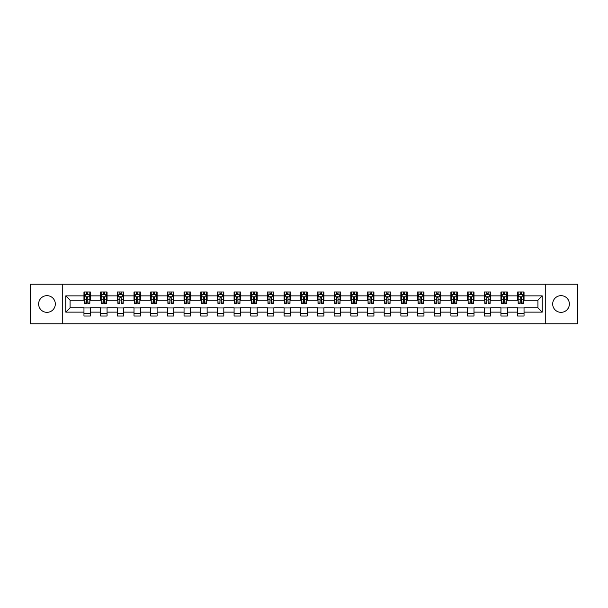 <?xml version="1.0" encoding="UTF-8"?>
<svg xmlns="http://www.w3.org/2000/svg" width="608" height="608" viewBox="0 0 608 608"><rect width="100%" height="100%" fill="white"/><g stroke="black" fill="none" stroke-linecap="round" stroke-linejoin="round"><path stroke-width="0.91" d="M561.024 295.663A8.337 8.337 0 0 0 552.687 304A8.337 8.337 0 0 0 561.024 312.337A8.337 8.337 0 0 0 569.369 304A8.337 8.337 0 0 0 561.024 295.663M46.976 295.663A8.337 8.337 0 0 0 38.631 304A8.337 8.337 0 0 0 46.976 312.337A8.337 8.337 0 0 0 55.313 304A8.337 8.337 0 0 0 46.976 295.663M545.741 323.783L577.6 323.783L577.6 284.217L545.741 284.217L545.741 323.783L62.259 323.783L62.259 284.217L30.4 284.217L30.4 323.783L62.259 323.783M545.741 284.217L62.259 284.217M524.035 295.876L524.035 291.969L517.621 291.969L517.621 295.876L507.353 295.876L507.353 291.969L500.939 291.969L500.939 295.876L490.679 295.876L490.679 291.969L484.264 291.969L484.264 295.876L473.997 295.876L473.997 291.969L467.582 291.969L467.582 295.876L457.322 295.876L457.322 291.969L450.9 291.969L450.9 295.876L440.64 295.876L440.64 291.969L434.226 291.969L434.226 295.876L423.958 295.876L423.958 291.969L417.544 291.969L417.544 295.876L407.284 295.876L407.284 291.969L400.87 291.969L400.87 295.876L390.602 295.876L390.602 291.969L384.188 291.969L384.188 295.876L373.92 295.876L373.92 291.969L367.506 291.969L367.506 295.876L357.246 295.876L357.246 291.969L350.831 291.969L350.831 295.876L340.564 295.876L340.564 291.969L334.149 291.969L334.149 295.876L323.889 295.876L323.889 291.969L317.475 291.969L317.475 295.876L307.207 295.876L307.207 291.969L300.793 291.969L300.793 295.876L290.525 295.876L290.525 291.969L284.111 291.969L284.111 295.876L273.851 295.876L273.851 291.969L267.436 291.969L267.436 295.876L257.169 295.876L257.169 291.969L250.754 291.969L250.754 295.876L240.494 295.876L240.494 291.969L234.08 291.969L234.08 295.876L223.812 295.876L223.812 291.969L217.398 291.969L217.398 295.876L207.13 295.876L207.13 291.969L200.716 291.969L200.716 295.876L190.456 295.876L190.456 291.969L184.042 291.969L184.042 295.876L173.774 295.876L173.774 291.969L167.36 291.969L167.36 295.876L157.1 295.876L157.1 291.969L150.678 291.969L150.678 295.876L140.418 295.876L140.418 291.969L134.003 291.969L134.003 295.876L123.736 295.876L123.736 291.969L117.321 291.969L117.321 295.876L107.061 295.876L107.061 291.969L100.647 291.969L100.647 295.876L90.379 295.876L90.379 291.969L83.965 291.969L83.965 295.876L65.793 295.876L65.793 312.124L70.064 307.846L83.965 307.846L83.965 316.031L90.379 316.031L90.379 307.846L100.647 307.846L100.647 316.031L107.061 316.031L107.061 307.846L117.321 307.846L117.321 316.031L123.736 316.031L123.736 307.846L134.003 307.846L134.003 316.031L140.418 316.031L140.418 307.846L150.678 307.846L150.678 316.031L157.1 316.031L157.1 307.846L167.36 307.846L167.36 316.031L173.774 316.031L173.774 307.846L184.042 307.846L184.042 316.031L190.456 316.031L190.456 307.846L200.716 307.846L200.716 316.031L207.13 316.031L207.13 307.846L217.398 307.846L217.398 316.031L223.812 316.031L223.812 307.846L234.08 307.846L234.08 316.031L240.494 316.031L240.494 307.846L250.754 307.846L250.754 316.031L257.169 316.031L257.169 307.846L267.436 307.846L267.436 316.031L273.851 316.031L273.851 307.846L284.111 307.846L284.111 316.031L290.525 316.031L290.525 307.846L300.793 307.846L300.793 316.031L307.207 316.031L307.207 307.846L317.475 307.846L317.475 316.031L323.889 316.031L323.889 307.846L334.149 307.846L334.149 316.031L340.564 316.031L340.564 307.846L350.831 307.846L350.831 316.031L357.246 316.031L357.246 307.846L367.506 307.846L367.506 316.031L373.92 316.031L373.92 307.846L384.188 307.846L384.188 316.031L390.602 316.031L390.602 307.846L400.87 307.846L400.87 316.031L407.284 316.031L407.284 307.846L417.544 307.846L417.544 316.031L423.958 316.031L423.958 307.846L434.226 307.846L434.226 316.031L440.64 316.031L440.64 307.846L450.9 307.846L450.9 316.031L457.322 316.031L457.322 307.846L467.582 307.846L467.582 316.031L473.997 316.031L473.997 307.846L484.264 307.846L484.264 316.031L490.679 316.031L490.679 307.846L500.939 307.846L500.939 316.031L507.353 316.031L507.353 307.846L517.621 307.846L517.621 316.031L524.035 316.031L524.035 307.846L537.936 307.846L537.936 300.154L524.035 300.154L524.035 295.876L542.207 295.876L542.207 312.124L524.035 312.124M517.621 312.124L507.353 312.124M500.939 312.124L490.679 312.124M484.264 312.124L473.997 312.124M467.582 312.124L457.322 312.124M450.9 312.124L440.64 312.124M434.226 312.124L423.958 312.124M417.544 312.124L407.284 312.124M400.87 312.124L390.602 312.124M384.188 312.124L373.92 312.124M367.506 312.124L357.246 312.124M350.831 312.124L340.564 312.124M334.149 312.124L323.889 312.124M317.475 312.124L307.207 312.124M300.793 312.124L290.525 312.124M284.111 312.124L273.851 312.124M267.436 312.124L257.169 312.124M250.754 312.124L240.494 312.124M234.08 312.124L223.812 312.124M217.398 312.124L207.13 312.124M200.716 312.124L190.456 312.124M184.042 312.124L173.774 312.124M167.36 312.124L157.1 312.124M150.678 312.124L140.418 312.124M134.003 312.124L123.736 312.124M117.321 312.124L107.061 312.124M100.647 312.124L90.379 312.124M83.965 312.124L65.793 312.124M517.621 295.876L517.621 300.154L507.353 300.154L507.353 295.876M500.939 295.876L500.939 300.154L490.679 300.154L490.679 295.876M484.264 295.876L484.264 300.154L473.997 300.154L473.997 295.876M467.582 295.876L467.582 300.154L457.322 300.154L457.322 295.876M450.9 295.876L450.9 300.154L440.64 300.154L440.64 295.876M434.226 295.876L434.226 300.154L423.958 300.154L423.958 295.876M417.544 295.876L417.544 300.154L407.284 300.154L407.284 295.876M400.87 295.876L400.87 300.154L390.602 300.154L390.602 295.876M384.188 295.876L384.188 300.154L373.92 300.154L373.92 295.876M367.506 295.876L367.506 300.154L357.246 300.154L357.246 295.876M350.831 295.876L350.831 300.154L340.564 300.154L340.564 295.876M334.149 295.876L334.149 300.154L323.889 300.154L323.889 295.876M317.475 295.876L317.475 300.154L307.207 300.154L307.207 295.876M300.793 295.876L300.793 300.154L290.525 300.154L290.525 295.876M284.111 295.876L284.111 300.154L273.851 300.154L273.851 295.876M267.436 295.876L267.436 300.154L257.169 300.154L257.169 295.876M250.754 295.876L250.754 300.154L240.494 300.154L240.494 295.876M234.08 295.876L234.08 300.154L223.812 300.154L223.812 295.876M217.398 295.876L217.398 300.154L207.13 300.154L207.13 295.876M200.716 295.876L200.716 300.154L190.456 300.154L190.456 295.876M184.042 295.876L184.042 300.154L173.774 300.154L173.774 295.876M167.36 295.876L167.36 300.154L157.1 300.154L157.1 295.876M150.678 295.876L150.678 300.154L140.418 300.154L140.418 295.876M134.003 295.876L134.003 300.154L123.736 300.154L123.736 295.876M117.321 295.876L117.321 300.154L107.061 300.154L107.061 295.876M100.647 295.876L100.647 300.154L90.379 300.154L90.379 295.876M83.965 295.876L83.965 300.154L70.064 300.154L65.793 295.876M70.064 300.154L70.064 307.846M542.207 312.124L537.936 307.846M537.936 300.154L542.207 295.876M83.965 294.644L84.497 294.644M86.534 294.644L87.818 294.644M89.847 294.644L90.379 294.644M83.965 300.04L84.497 300.04M86.534 300.04L87.818 300.04M89.847 300.04L90.379 300.04M83.965 307.96L90.379 307.96M83.965 313.356L90.379 313.356M100.647 307.96L107.061 307.96M100.647 313.356L107.061 313.356M100.647 294.644L101.179 294.644M103.208 294.644L104.492 294.644M106.522 294.644L107.061 294.644M100.647 300.04L101.179 300.04M103.208 300.04L104.492 300.04M106.522 300.04L107.061 300.04M117.321 307.96L123.736 307.96M117.321 313.356L123.736 313.356M117.321 294.644L117.861 294.644M119.89 294.644L121.174 294.644M123.204 294.644L123.736 294.644M117.321 300.04L117.861 300.04M119.89 300.04L121.174 300.04M123.204 300.04L123.736 300.04M134.003 307.96L140.418 307.96M134.003 313.356L140.418 313.356M134.003 294.644L134.535 294.644M136.572 294.644L137.849 294.644M139.886 294.644L140.418 294.644M134.003 300.04L134.535 300.04M136.572 300.04L137.849 300.04M139.886 300.04L140.418 300.04M150.678 307.96L157.1 307.96M150.678 313.356L157.1 313.356M150.678 294.644L151.217 294.644M153.246 294.644L154.531 294.644M156.56 294.644L157.1 294.644M150.678 300.04L151.217 300.04M153.246 300.04L154.531 300.04M156.56 300.04L157.1 300.04M167.36 307.96L173.774 307.96M167.36 313.356L173.774 313.356M167.36 294.644L167.892 294.644M169.928 294.644L171.213 294.644M173.242 294.644L173.774 294.644M167.36 300.04L167.892 300.04M169.928 300.04L171.213 300.04M173.242 300.04L173.774 300.04M184.042 307.96L190.456 307.96M184.042 313.356L190.456 313.356M184.042 294.644L184.574 294.644M186.603 294.644L187.887 294.644M189.916 294.644L190.456 294.644M184.042 300.04L184.574 300.04M186.603 300.04L187.887 300.04M189.916 300.04L190.456 300.04M200.716 307.96L207.13 307.96M200.716 313.356L207.13 313.356M200.716 294.644L201.256 294.644M203.285 294.644L204.569 294.644M206.598 294.644L207.13 294.644M200.716 300.04L201.256 300.04M203.285 300.04L204.569 300.04M206.598 300.04L207.13 300.04M217.398 307.96L223.812 307.96M217.398 313.356L223.812 313.356M217.398 294.644L217.93 294.644M219.967 294.644L221.244 294.644M223.28 294.644L223.812 294.644M217.398 300.04L217.93 300.04M219.967 300.04L221.244 300.04M223.28 300.04L223.812 300.04M234.08 307.96L240.494 307.96M234.08 313.356L240.494 313.356M234.08 294.644L234.612 294.644M236.641 294.644L237.926 294.644M239.955 294.644L240.494 294.644M234.08 300.04L234.612 300.04M236.641 300.04L237.926 300.04M239.955 300.04L240.494 300.04M250.754 307.96L257.169 307.96M250.754 313.356L257.169 313.356M250.754 294.644L251.286 294.644M253.323 294.644L254.608 294.644M256.637 294.644L257.169 294.644M250.754 300.04L251.286 300.04M253.323 300.04L254.608 300.04M256.637 300.04L257.169 300.04M267.436 307.96L273.851 307.96M267.436 313.356L273.851 313.356M267.436 294.644L267.968 294.644M269.998 294.644L271.282 294.644M273.311 294.644L273.851 294.644M267.436 300.04L267.968 300.04M269.998 300.04L271.282 300.04M273.311 300.04L273.851 300.04M284.111 307.96L290.525 307.96M284.111 313.356L290.525 313.356M284.111 294.644L284.65 294.644M286.68 294.644L287.964 294.644M289.993 294.644L290.525 294.644M284.111 300.04L284.65 300.04M286.68 300.04L287.964 300.04M289.993 300.04L290.525 300.04M300.793 307.96L307.207 307.96M300.793 313.356L307.207 313.356M300.793 294.644L301.325 294.644M303.362 294.644L304.638 294.644M306.675 294.644L307.207 294.644M300.793 300.04L301.325 300.04M303.362 300.04L304.638 300.04M306.675 300.04L307.207 300.04M317.475 307.96L323.889 307.96M317.475 313.356L323.889 313.356M317.475 294.644L318.007 294.644M320.036 294.644L321.32 294.644M323.35 294.644L323.889 294.644M317.475 300.04L318.007 300.04M320.036 300.04L321.32 300.04M323.35 300.04L323.889 300.04M334.149 307.96L340.564 307.96M334.149 313.356L340.564 313.356M334.149 294.644L334.689 294.644M336.718 294.644L338.002 294.644M340.032 294.644L340.564 294.644M334.149 300.04L334.689 300.04M336.718 300.04L338.002 300.04M340.032 300.04L340.564 300.04M350.831 307.96L357.246 307.96M350.831 313.356L357.246 313.356M350.831 294.644L351.363 294.644M353.392 294.644L354.677 294.644M356.714 294.644L357.246 294.644M350.831 300.04L351.363 300.04M353.392 300.04L354.677 300.04M356.714 300.04L357.246 300.04M367.506 307.96L373.92 307.96M367.506 313.356L373.92 313.356M367.506 294.644L368.045 294.644M370.074 294.644L371.359 294.644M373.388 294.644L373.92 294.644M367.506 300.04L368.045 300.04M370.074 300.04L371.359 300.04M373.388 300.04L373.92 300.04M384.188 307.96L390.602 307.96M384.188 313.356L390.602 313.356M384.188 294.644L384.72 294.644M386.756 294.644L388.033 294.644M390.07 294.644L390.602 294.644M384.188 300.04L384.72 300.04M386.756 300.04L388.033 300.04M390.07 300.04L390.602 300.04M400.87 307.96L407.284 307.96M400.87 313.356L407.284 313.356M400.87 294.644L401.402 294.644M403.431 294.644L404.715 294.644M406.744 294.644L407.284 294.644M400.87 300.04L401.402 300.04M403.431 300.04L404.715 300.04M406.744 300.04L407.284 300.04M417.544 307.96L423.958 307.96M417.544 313.356L423.958 313.356M417.544 294.644L418.084 294.644M420.113 294.644L421.397 294.644M423.426 294.644L423.958 294.644M417.544 300.04L418.084 300.04M420.113 300.04L421.397 300.04M423.426 300.04L423.958 300.04M434.226 307.96L440.64 307.96M434.226 313.356L440.64 313.356M434.226 294.644L434.758 294.644M436.787 294.644L438.072 294.644M440.108 294.644L440.64 294.644M434.226 300.04L434.758 300.04M436.787 300.04L438.072 300.04M440.108 300.04L440.64 300.04M450.9 307.96L457.322 307.96M450.9 313.356L457.322 313.356M450.9 294.644L451.44 294.644M453.469 294.644L454.754 294.644M456.783 294.644L457.322 294.644M450.9 300.04L451.44 300.04M453.469 300.04L454.754 300.04M456.783 300.04L457.322 300.04M467.582 307.96L473.997 307.96M467.582 313.356L473.997 313.356M467.582 294.644L468.114 294.644M470.151 294.644L471.428 294.644M473.465 294.644L473.997 294.644M467.582 300.04L468.114 300.04M470.151 300.04L471.428 300.04M473.465 300.04L473.997 300.04M484.264 307.96L490.679 307.96M484.264 313.356L490.679 313.356M484.264 294.644L484.796 294.644M486.826 294.644L488.11 294.644M490.139 294.644L490.679 294.644M484.264 300.04L484.796 300.04M486.826 300.04L488.11 300.04M490.139 300.04L490.679 300.04M500.939 307.96L507.353 307.96M500.939 313.356L507.353 313.356M500.939 294.644L501.478 294.644M503.508 294.644L504.792 294.644M506.821 294.644L507.353 294.644M500.939 300.04L501.478 300.04M503.508 300.04L504.792 300.04M506.821 300.04L507.353 300.04M517.621 307.96L524.035 307.96M517.621 313.356L524.035 313.356M517.621 294.644L518.153 294.644M520.182 294.644L521.466 294.644M523.503 294.644L524.035 294.644M517.621 300.04L518.153 300.04M520.182 300.04L521.466 300.04M523.503 300.04L524.035 300.04M87.818 293.36L86.534 293.36M89.847 302.016L87.818 302.016L87.818 303.362L89.847 303.362L89.847 296.833L88.776 294.698L85.568 294.698L84.497 296.833L84.497 303.362L86.534 303.362L86.534 302.016L84.497 302.016M84.497 296.833L84.497 291.969M89.847 296.833L89.847 291.969M86.534 294.698L86.534 291.969M87.818 291.969L87.818 294.698M87.818 302.016L87.818 297.639L86.534 297.639L86.534 302.016M104.492 293.36L103.208 293.36M106.522 302.016L104.492 302.016L104.492 303.362L106.522 303.362L106.522 296.833L105.458 294.698L102.25 294.698L101.179 296.833L101.179 303.362L103.208 303.362L103.208 302.016L101.179 302.016M101.179 296.833L101.179 291.969M106.522 296.833L106.522 291.969M103.208 294.698L103.208 291.969M104.492 291.969L104.492 294.698M104.492 302.016L104.492 297.639L103.208 297.639L103.208 302.016M121.174 293.36L119.89 293.36M123.204 302.016L121.174 302.016L121.174 303.362L123.204 303.362L123.204 296.833L122.132 294.698L118.925 294.698L117.861 296.833L117.861 303.362L119.89 303.362L119.89 302.016L117.861 302.016M117.861 296.833L117.861 291.969M123.204 296.833L123.204 291.969M119.89 294.698L119.89 291.969M121.174 291.969L121.174 294.698M121.174 302.016L121.174 297.639L119.89 297.639L119.89 302.016M137.849 293.36L136.572 293.36M139.886 302.016L137.849 302.016L137.849 303.362L139.886 303.362L139.886 296.833L138.814 294.698L135.607 294.698L134.535 296.833L134.535 303.362L136.572 303.362L136.572 302.016L134.535 302.016M134.535 296.833L134.535 291.969M139.886 296.833L139.886 291.969M136.572 294.698L136.572 291.969M137.849 291.969L137.849 294.698M137.849 302.016L137.849 297.639L136.572 297.639L136.572 302.016M154.531 293.36L153.246 293.36M156.56 302.016L154.531 302.016L154.531 303.362L156.56 303.362L156.56 296.833L155.496 294.698L152.289 294.698L151.217 296.833L151.217 303.362L153.246 303.362L153.246 302.016L151.217 302.016M151.217 296.833L151.217 291.969M156.56 296.833L156.56 291.969M153.246 294.698L153.246 291.969M154.531 291.969L154.531 294.698M154.531 302.016L154.531 297.639L153.246 297.639L153.246 302.016M171.213 293.36L169.928 293.36M173.242 302.016L171.213 302.016L171.213 303.362L173.242 303.362L173.242 296.833L172.17 294.698L168.963 294.698L167.892 296.833L167.892 303.362L169.928 303.362L169.928 302.016L167.892 302.016M167.892 296.833L167.892 291.969M173.242 296.833L173.242 291.969M169.928 294.698L169.928 291.969M171.213 291.969L171.213 294.698M171.213 302.016L171.213 297.639L169.928 297.639L169.928 302.016M187.887 293.36L186.603 293.36M189.916 302.016L187.887 302.016L187.887 303.362L189.916 303.362L189.916 296.833L188.852 294.698L185.645 294.698L184.574 296.833L184.574 303.362L186.603 303.362L186.603 302.016L184.574 302.016M184.574 296.833L184.574 291.969M189.916 296.833L189.916 291.969M186.603 294.698L186.603 291.969M187.887 291.969L187.887 294.698M187.887 302.016L187.887 297.639L186.603 297.639L186.603 302.016M204.569 293.36L203.285 293.36M206.598 302.016L204.569 302.016L204.569 303.362L206.598 303.362L206.598 296.833L205.527 294.698L202.32 294.698L201.256 296.833L201.256 303.362L203.285 303.362L203.285 302.016L201.256 302.016M201.256 296.833L201.256 291.969M206.598 296.833L206.598 291.969M203.285 294.698L203.285 291.969M204.569 291.969L204.569 294.698M204.569 302.016L204.569 297.639L203.285 297.639L203.285 302.016M221.244 293.36L219.967 293.36M223.28 302.016L221.244 302.016L221.244 303.362L223.28 303.362L223.28 296.833L222.209 294.698L219.002 294.698L217.93 296.833L217.93 303.362L219.967 303.362L219.967 302.016L217.93 302.016M217.93 296.833L217.93 291.969M223.28 296.833L223.28 291.969M219.967 294.698L219.967 291.969M221.244 291.969L221.244 294.698M221.244 302.016L221.244 297.639L219.967 297.639L219.967 302.016M237.926 293.36L236.641 293.36M239.955 302.016L237.926 302.016L237.926 303.362L239.955 303.362L239.955 296.833L238.891 294.698L235.684 294.698L234.612 296.833L234.612 303.362L236.641 303.362L236.641 302.016L234.612 302.016M234.612 296.833L234.612 291.969M239.955 296.833L239.955 291.969M236.641 294.698L236.641 291.969M237.926 291.969L237.926 294.698M237.926 302.016L237.926 297.639L236.641 297.639L236.641 302.016M254.608 293.36L253.323 293.36M256.637 302.016L254.608 302.016L254.608 303.362L256.637 303.362L256.637 296.833L255.565 294.698L252.358 294.698L251.286 296.833L251.286 303.362L253.323 303.362L253.323 302.016L251.286 302.016M251.286 296.833L251.286 291.969M256.637 296.833L256.637 291.969M253.323 294.698L253.323 291.969M254.608 291.969L254.608 294.698M254.608 302.016L254.608 297.639L253.323 297.639L253.323 302.016M271.282 293.36L269.998 293.36M273.311 302.016L271.282 302.016L271.282 303.362L273.311 303.362L273.311 296.833L272.247 294.698L269.04 294.698L267.968 296.833L267.968 303.362L269.998 303.362L269.998 302.016L267.968 302.016M267.968 296.833L267.968 291.969M273.311 296.833L273.311 291.969M269.998 294.698L269.998 291.969M271.282 291.969L271.282 294.698M271.282 302.016L271.282 297.639L269.998 297.639L269.998 302.016M287.964 293.36L286.68 293.36M289.993 302.016L287.964 302.016L287.964 303.362L289.993 303.362L289.993 296.833L288.922 294.698L285.714 294.698L284.65 296.833L284.65 303.362L286.68 303.362L286.68 302.016L284.65 302.016M284.65 296.833L284.65 291.969M289.993 296.833L289.993 291.969M286.68 294.698L286.68 291.969M287.964 291.969L287.964 294.698M287.964 302.016L287.964 297.639L286.68 297.639L286.68 302.016M304.638 293.36L303.362 293.36M306.675 302.016L304.638 302.016L304.638 303.362L306.675 303.362L306.675 296.833L305.604 294.698L302.396 294.698L301.325 296.833L301.325 303.362L303.362 303.362L303.362 302.016L301.325 302.016M301.325 296.833L301.325 291.969M306.675 296.833L306.675 291.969M303.362 294.698L303.362 291.969M304.638 291.969L304.638 294.698M304.638 302.016L304.638 297.639L303.362 297.639L303.362 302.016M321.32 293.36L320.036 293.36M323.35 302.016L321.32 302.016L321.32 303.362L323.35 303.362L323.35 296.833L322.286 294.698L319.078 294.698L318.007 296.833L318.007 303.362L320.036 303.362L320.036 302.016L318.007 302.016M318.007 296.833L318.007 291.969M323.35 296.833L323.35 291.969M320.036 294.698L320.036 291.969M321.32 291.969L321.32 294.698M321.32 302.016L321.32 297.639L320.036 297.639L320.036 302.016M338.002 293.36L336.718 293.36M340.032 302.016L338.002 302.016L338.002 303.362L340.032 303.362L340.032 296.833L338.96 294.698L335.753 294.698L334.689 296.833L334.689 303.362L336.718 303.362L336.718 302.016L334.689 302.016M334.689 296.833L334.689 291.969M340.032 296.833L340.032 291.969M336.718 294.698L336.718 291.969M338.002 291.969L338.002 294.698M338.002 302.016L338.002 297.639L336.718 297.639L336.718 302.016M354.677 293.36L353.392 293.36M356.714 302.016L354.677 302.016L354.677 303.362L356.714 303.362L356.714 296.833L355.642 294.698L352.435 294.698L351.363 296.833L351.363 303.362L353.392 303.362L353.392 302.016L351.363 302.016M351.363 296.833L351.363 291.969M356.714 296.833L356.714 291.969M353.392 294.698L353.392 291.969M354.677 291.969L354.677 294.698M354.677 302.016L354.677 297.639L353.392 297.639L353.392 302.016M371.359 293.36L370.074 293.36M373.388 302.016L371.359 302.016L371.359 303.362L373.388 303.362L373.388 296.833L372.316 294.698L369.109 294.698L368.045 296.833L368.045 303.362L370.074 303.362L370.074 302.016L368.045 302.016M368.045 296.833L368.045 291.969M373.388 296.833L373.388 291.969M370.074 294.698L370.074 291.969M371.359 291.969L371.359 294.698M371.359 302.016L371.359 297.639L370.074 297.639L370.074 302.016M388.033 293.36L386.756 293.36M390.07 302.016L388.033 302.016L388.033 303.362L390.07 303.362L390.07 296.833L388.998 294.698L385.791 294.698L384.72 296.833L384.72 303.362L386.756 303.362L386.756 302.016L384.72 302.016M384.72 296.833L384.72 291.969M390.07 296.833L390.07 291.969M386.756 294.698L386.756 291.969M388.033 291.969L388.033 294.698M388.033 302.016L388.033 297.639L386.756 297.639L386.756 302.016M404.715 293.36L403.431 293.36M406.744 302.016L404.715 302.016L404.715 303.362L406.744 303.362L406.744 296.833L405.68 294.698L402.473 294.698L401.402 296.833L401.402 303.362L403.431 303.362L403.431 302.016L401.402 302.016M401.402 296.833L401.402 291.969M406.744 296.833L406.744 291.969M403.431 294.698L403.431 291.969M404.715 291.969L404.715 294.698M404.715 302.016L404.715 297.639L403.431 297.639L403.431 302.016M421.397 293.36L420.113 293.36M423.426 302.016L421.397 302.016L421.397 303.362L423.426 303.362L423.426 296.833L422.355 294.698L419.148 294.698L418.084 296.833L418.084 303.362L420.113 303.362L420.113 302.016L418.084 302.016M418.084 296.833L418.084 291.969M423.426 296.833L423.426 291.969M420.113 294.698L420.113 291.969M421.397 291.969L421.397 294.698M421.397 302.016L421.397 297.639L420.113 297.639L420.113 302.016M438.072 293.36L436.787 293.36M440.108 302.016L438.072 302.016L438.072 303.362L440.108 303.362L440.108 296.833L439.037 294.698L435.83 294.698L434.758 296.833L434.758 303.362L436.787 303.362L436.787 302.016L434.758 302.016M434.758 296.833L434.758 291.969M440.108 296.833L440.108 291.969M436.787 294.698L436.787 291.969M438.072 291.969L438.072 294.698M438.072 302.016L438.072 297.639L436.787 297.639L436.787 302.016M454.754 293.36L453.469 293.36M456.783 302.016L454.754 302.016L454.754 303.362L456.783 303.362L456.783 296.833L455.711 294.698L452.504 294.698L451.44 296.833L451.44 303.362L453.469 303.362L453.469 302.016L451.44 302.016M451.44 296.833L451.44 291.969M456.783 296.833L456.783 291.969M453.469 294.698L453.469 291.969M454.754 291.969L454.754 294.698M454.754 302.016L454.754 297.639L453.469 297.639L453.469 302.016M471.428 293.36L470.151 293.36M473.465 302.016L471.428 302.016L471.428 303.362L473.465 303.362L473.465 296.833L472.393 294.698L469.186 294.698L468.114 296.833L468.114 303.362L470.151 303.362L470.151 302.016L468.114 302.016M468.114 296.833L468.114 291.969M473.465 296.833L473.465 291.969M470.151 294.698L470.151 291.969M471.428 291.969L471.428 294.698M471.428 302.016L471.428 297.639L470.151 297.639L470.151 302.016M488.11 293.36L486.826 293.36M490.139 302.016L488.11 302.016L488.11 303.362L490.139 303.362L490.139 296.833L489.075 294.698L485.868 294.698L484.796 296.833L484.796 303.362L486.826 303.362L486.826 302.016L484.796 302.016M484.796 296.833L484.796 291.969M490.139 296.833L490.139 291.969M486.826 294.698L486.826 291.969M488.11 291.969L488.11 294.698M488.11 302.016L488.11 297.639L486.826 297.639L486.826 302.016M504.792 293.36L503.508 293.36M506.821 302.016L504.792 302.016L504.792 303.362L506.821 303.362L506.821 296.833L505.75 294.698L502.542 294.698L501.478 296.833L501.478 303.362L503.508 303.362L503.508 302.016L501.478 302.016M501.478 296.833L501.478 291.969M506.821 296.833L506.821 291.969M503.508 294.698L503.508 291.969M504.792 291.969L504.792 294.698M504.792 302.016L504.792 297.639L503.508 297.639L503.508 302.016M521.466 293.36L520.182 293.36M523.503 302.016L521.466 302.016L521.466 303.362L523.503 303.362L523.503 296.833L522.432 294.698L519.224 294.698L518.153 296.833L518.153 303.362L520.182 303.362L520.182 302.016L518.153 302.016M518.153 296.833L518.153 291.969M523.503 296.833L523.503 291.969M520.182 294.698L520.182 291.969M521.466 291.969L521.466 294.698M521.466 302.016L521.466 297.639L520.182 297.639L520.182 302.016M89.817 296.78L84.527 296.78M84.497 294.827L85.508 294.827M88.844 294.827L89.847 294.827M86.534 299.151L84.497 299.151M89.847 299.151L87.818 299.151M87.818 294.044L86.534 294.044M106.499 296.78L101.209 296.78M101.179 294.827L102.182 294.827M105.518 294.827L106.522 294.827M103.208 299.151L101.179 299.151M106.522 299.151L104.492 299.151M104.492 294.044L103.208 294.044M123.181 296.78L117.884 296.78M117.861 294.827L118.864 294.827M122.2 294.827L123.204 294.827M119.89 299.151L117.861 299.151M123.204 299.151L121.174 299.151M121.174 294.044L119.89 294.044M139.855 296.78L134.566 296.78M134.535 294.827L135.538 294.827M138.875 294.827L139.886 294.827M136.572 299.151L134.535 299.151M139.886 299.151L137.849 299.151M137.849 294.044L136.572 294.044M156.537 296.78L151.24 296.78M151.217 294.827L152.22 294.827M155.557 294.827L156.56 294.827M153.246 299.151L151.217 299.151M156.56 299.151L154.531 299.151M154.531 294.044L153.246 294.044M173.212 296.78L167.922 296.78M167.892 294.827L168.902 294.827M172.239 294.827L173.242 294.827M169.928 299.151L167.892 299.151M173.242 299.151L171.213 299.151M171.213 294.044L169.928 294.044M189.894 296.78L184.604 296.78M184.574 294.827L185.577 294.827M188.913 294.827L189.916 294.827M186.603 299.151L184.574 299.151M189.916 299.151L187.887 299.151M187.887 294.044L186.603 294.044M206.576 296.78L201.278 296.78M201.256 294.827L202.259 294.827M205.595 294.827L206.598 294.827M203.285 299.151L201.256 299.151M206.598 299.151L204.569 299.151M204.569 294.044L203.285 294.044M223.25 296.78L217.96 296.78M217.93 294.827L218.941 294.827M222.27 294.827L223.28 294.827M219.967 299.151L217.93 299.151M223.28 299.151L221.244 299.151M221.244 294.044L219.967 294.044M239.932 296.78L234.635 296.78M234.612 294.827L235.615 294.827M238.952 294.827L239.955 294.827M236.641 299.151L234.612 299.151M239.955 299.151L237.926 299.151M237.926 294.044L236.641 294.044M256.606 296.78L251.317 296.78M251.286 294.827L252.297 294.827M255.634 294.827L256.637 294.827M253.323 299.151L251.286 299.151M256.637 299.151L254.608 299.151M254.608 294.044L253.323 294.044M273.288 296.78L267.999 296.78M267.968 294.827L268.972 294.827M272.308 294.827L273.311 294.827M269.998 299.151L267.968 299.151M273.311 299.151L271.282 299.151M271.282 294.044L269.998 294.044M289.97 296.78L284.673 296.78M284.65 294.827L285.654 294.827M288.99 294.827L289.993 294.827M286.68 299.151L284.65 299.151M289.993 299.151L287.964 299.151M287.964 294.044L286.68 294.044M306.645 296.78L301.355 296.78M301.325 294.827L302.336 294.827M305.664 294.827L306.675 294.827M303.362 299.151L301.325 299.151M306.675 299.151L304.638 299.151M304.638 294.044L303.362 294.044M323.327 296.78L318.03 296.78M318.007 294.827L319.01 294.827M322.346 294.827L323.35 294.827M320.036 299.151L318.007 299.151M323.35 299.151L321.32 299.151M321.32 294.044L320.036 294.044M340.001 296.78L334.712 296.78M334.689 294.827L335.692 294.827M339.028 294.827L340.032 294.827M336.718 299.151L334.689 299.151M340.032 299.151L338.002 299.151M338.002 294.044L336.718 294.044M356.683 296.78L351.394 296.78M351.363 294.827L352.366 294.827M355.703 294.827L356.714 294.827M353.392 299.151L351.363 299.151M356.714 299.151L354.677 299.151M354.677 294.044L353.392 294.044M373.365 296.78L368.068 296.78M368.045 294.827L369.048 294.827M372.385 294.827L373.388 294.827M370.074 299.151L368.045 299.151M373.388 299.151L371.359 299.151M371.359 294.044L370.074 294.044M390.04 296.78L384.75 296.78M384.72 294.827L385.73 294.827M389.059 294.827L390.07 294.827M386.756 299.151L384.72 299.151M390.07 299.151L388.033 299.151M388.033 294.044L386.756 294.044M406.722 296.78L401.424 296.78M401.402 294.827L402.405 294.827M405.741 294.827L406.744 294.827M403.431 299.151L401.402 299.151M406.744 299.151L404.715 299.151M404.715 294.044L403.431 294.044M423.396 296.78L418.106 296.78M418.084 294.827L419.087 294.827M422.423 294.827L423.426 294.827M420.113 299.151L418.084 299.151M423.426 299.151L421.397 299.151M421.397 294.044L420.113 294.044M440.078 296.78L434.788 296.78M434.758 294.827L435.761 294.827M439.098 294.827L440.108 294.827M436.787 299.151L434.758 299.151M440.108 299.151L438.072 299.151M438.072 294.044L436.787 294.044M456.76 296.78L451.463 296.78M451.44 294.827L452.443 294.827M455.78 294.827L456.783 294.827M453.469 299.151L451.44 299.151M456.783 299.151L454.754 299.151M454.754 294.044L453.469 294.044M473.434 296.78L468.145 296.78M468.114 294.827L469.125 294.827M472.462 294.827L473.465 294.827M470.151 299.151L468.114 299.151M473.465 299.151L471.428 299.151M471.428 294.044L470.151 294.044M490.116 296.78L484.819 296.78M484.796 294.827L485.8 294.827M489.136 294.827L490.139 294.827M486.826 299.151L484.796 299.151M490.139 299.151L488.11 299.151M488.11 294.044L486.826 294.044M506.791 296.78L501.501 296.78M501.478 294.827L502.482 294.827M505.818 294.827L506.821 294.827M503.508 299.151L501.478 299.151M506.821 299.151L504.792 299.151M504.792 294.044L503.508 294.044M523.473 296.78L518.183 296.78M518.153 294.827L519.156 294.827M522.492 294.827L523.503 294.827M520.182 299.151L518.153 299.151M523.503 299.151L521.466 299.151M521.466 294.044L520.182 294.044"/></g></svg>

